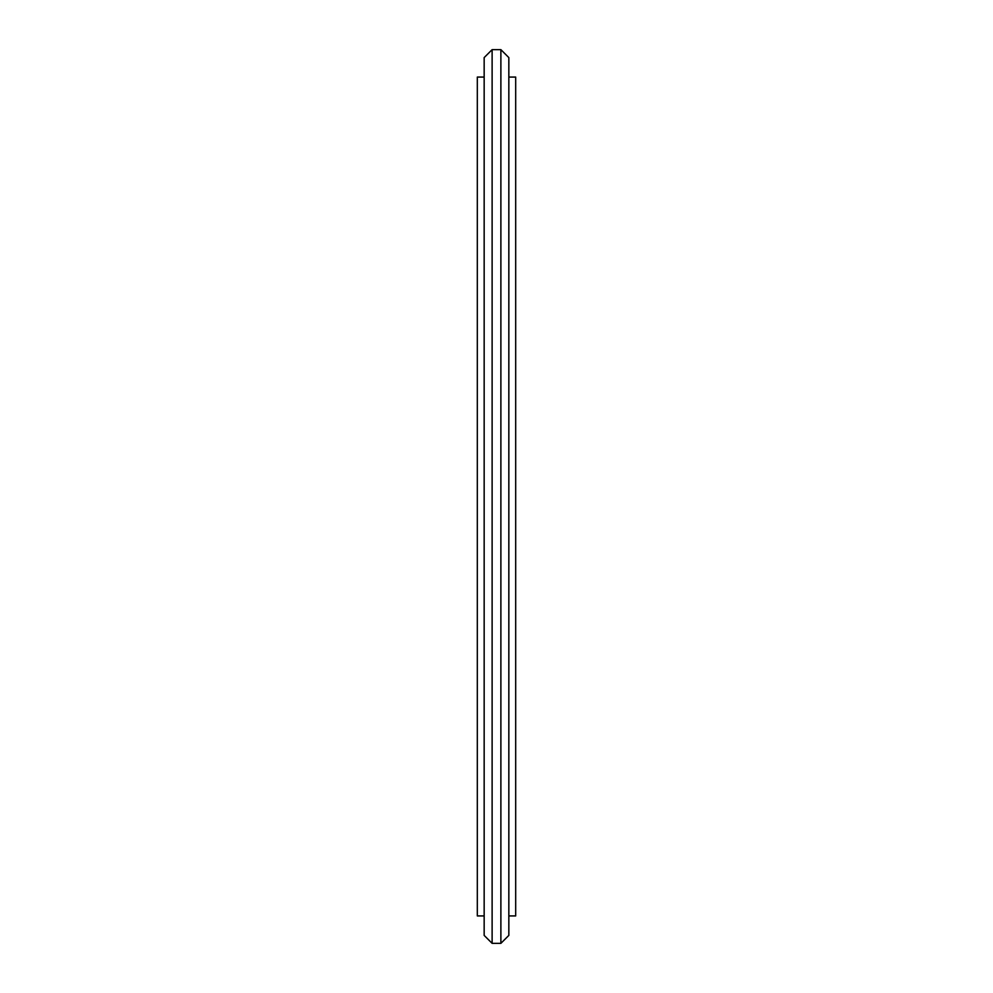 <?xml version="1.0" encoding="UTF-8"?>
<svg xmlns="http://www.w3.org/2000/svg" width="993" height="993" viewBox="0 0 993 993"><rect width="100%" height="100%" fill="white"/><g stroke="black" fill="none" stroke-linecap="round" stroke-linejoin="round"><path stroke-width="1.49" d="M484.162 915.931L477.31 915.931L477.31 77.069L484.162 77.069M508.838 915.931L515.69 915.931L515.69 77.069L508.838 77.069M500.882 943.35L508.838 935.406L508.838 57.594L500.882 49.65L492.118 49.65L492.118 943.35L500.882 943.35L500.882 49.65M492.118 943.35L484.162 935.406L484.162 57.594L492.118 49.65"/></g></svg>
